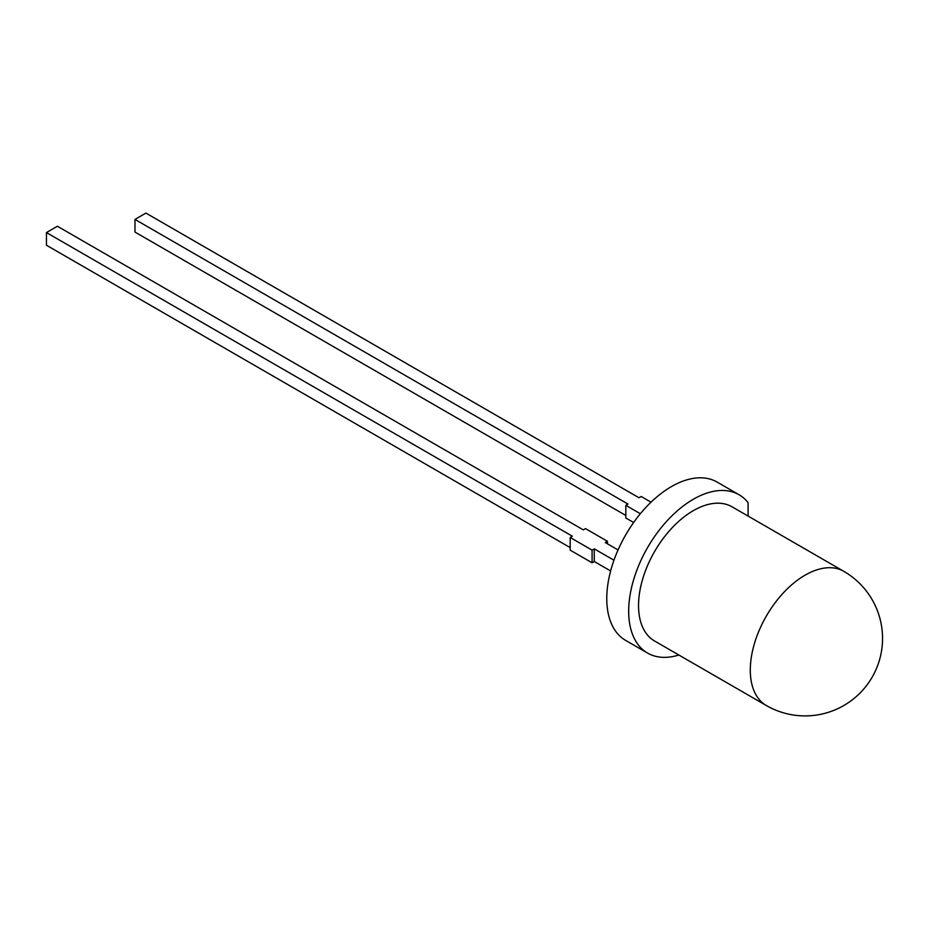 <?xml version="1.0" encoding="UTF-8"?>
<svg xmlns="http://www.w3.org/2000/svg" width="929" height="929" viewBox="0 0 929 929"><rect width="100%" height="100%" fill="white"/><g stroke="black" fill="none" stroke-linecap="round" stroke-linejoin="round"><path stroke-width="1.39" d="M766.344 705.529L654.585 641.01A77.479 44.731 -60 0 1 642.705 578.918A77.479 44.731 -60 0 1 693.324 510.648A77.479 44.731 -60 0 1 732.052 506.816L843.811 571.335A77.479 44.731 -60 0 0 805.071 575.179A77.479 44.731 -60 0 0 750.295 670.064A77.479 44.731 -60 0 0 766.344 705.529A77.479 77.479 0 0 0 882.55 638.432A77.479 77.479 0 0 0 843.811 571.335M678.844 655.015A91.414 52.779 -60 0 1 647.606 653.087A91.414 52.779 -60 0 1 633.601 579.824A91.414 52.779 -60 0 1 693.324 499.268A91.414 52.779 -60 0 1 739.031 494.739A91.414 52.779 -60 0 1 748.1 502.659L748.1 516.083M647.606 653.087L625.693 640.429A91.414 52.779 -60 0 1 611.688 567.178A91.414 52.779 -60 0 1 671.412 486.61A91.414 52.779 -60 0 1 717.118 482.081L739.031 494.739M607.427 543.802L607.427 541.27L585.514 528.613L583.319 529.878L57.412 226.246L46.45 232.575L572.357 536.207L570.174 537.473L592.087 550.131L592.087 562.777L594.27 561.511L610.62 570.952M607.427 541.27L605.232 542.536L618.04 549.933M613.953 560.222L594.27 548.865L592.087 550.131M570.174 537.473L570.174 550.131L592.087 562.777M46.45 232.575L46.45 245.233L570.174 547.599M594.27 548.865L594.27 561.511M625.832 515.456L134.984 232.076L134.984 219.418L145.934 213.089L638.978 497.747L641.173 496.481L651.032 502.183M134.984 219.418L628.016 504.075L625.832 505.341L640.348 513.725M625.832 505.341L625.832 517.987L633.636 522.493"/></g></svg>
